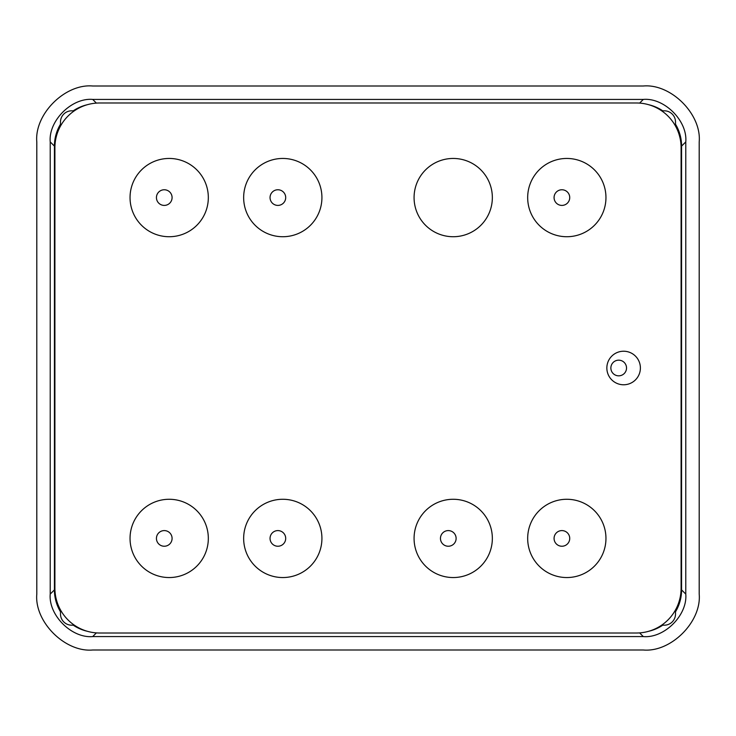 <?xml version="1.0" encoding="UTF-8"?>
<svg xmlns="http://www.w3.org/2000/svg" width="736" height="736" viewBox="0 0 736 736"><rect width="100%" height="100%" fill="white"/><g stroke="black" fill="none" stroke-linecap="round" stroke-linejoin="round"><path stroke-width="1.1" d="M36.8 141.91L36.8 594.09C34.298 621.754 65.044 652.501 92.708 649.998L643.292 649.998C670.956 652.501 701.702 621.754 699.2 594.09L699.2 141.91C701.702 114.246 670.956 83.499 643.292 86.002L92.708 86.002C65.044 83.499 34.298 114.246 36.8 141.91M92.708 636.576L643.292 636.576C664.314 638.48 687.682 615.112 685.777 594.09L685.777 141.91C687.682 120.888 664.314 97.52 643.292 99.424L92.708 99.424C71.686 97.52 48.318 120.888 50.223 141.91L50.223 594.09C48.318 615.112 71.686 638.48 92.708 636.576L96.388 632.896M50.223 141.91L54.418 146.105A42.495 42.486 135 0 1 60.49 124.218M73.26 110.814A42.495 42.486 135 0 1 87.262 104.733M648.738 104.733A42.495 42.486 -135 0 1 662.74 110.814M675.51 124.218A42.495 42.486 -135 0 1 681.582 146.105L685.777 141.91M87.262 631.267A42.495 42.486 45 0 1 73.26 625.186M60.49 611.782A42.495 42.486 45 0 1 54.418 589.895L50.223 594.09M685.777 594.09L681.582 589.895A42.495 42.486 -45 0 1 675.51 611.782M662.74 625.186A42.495 42.486 -45 0 1 648.738 631.267M169.179 499.275A39.137 39.137 0 0 0 130.042 538.412A39.137 39.137 0 0 0 169.179 577.548A39.137 39.137 0 0 0 208.325 538.412A39.137 39.137 0 0 0 169.179 499.275M566.821 158.452A39.137 39.137 0 0 0 527.675 197.588A39.137 39.137 0 0 0 566.821 236.725A39.137 39.137 0 0 0 605.958 197.588A39.137 39.137 0 0 0 566.821 158.452M453.21 158.452A39.137 39.137 0 0 0 414.074 197.588A39.137 39.137 0 0 0 453.21 236.725A39.137 39.137 0 0 0 492.347 197.588A39.137 39.137 0 0 0 453.21 158.452M282.79 158.452A39.137 39.137 0 0 0 243.653 197.588A39.137 39.137 0 0 0 282.79 236.725A39.137 39.137 0 0 0 321.926 197.588A39.137 39.137 0 0 0 282.79 158.452M282.79 499.275A39.137 39.137 0 0 0 243.653 538.412A39.137 39.137 0 0 0 282.79 577.548A39.137 39.137 0 0 0 321.926 538.412A39.137 39.137 0 0 0 282.79 499.275M453.21 499.275A39.137 39.137 0 0 0 414.074 538.412A39.137 39.137 0 0 0 453.21 577.548A39.137 39.137 0 0 0 492.347 538.412A39.137 39.137 0 0 0 453.21 499.275M566.821 499.275A39.137 39.137 0 0 0 527.675 538.412A39.137 39.137 0 0 0 566.821 577.548A39.137 39.137 0 0 0 605.958 538.412A39.137 39.137 0 0 0 566.821 499.275M623.622 351.228A16.772 16.772 0 0 0 606.85 368A16.772 16.772 0 0 0 623.622 384.772A16.772 16.772 0 0 0 640.394 368A16.772 16.772 0 0 0 623.622 351.228M169.179 158.452A39.137 39.137 0 0 0 130.042 197.588A39.137 39.137 0 0 0 169.179 236.725A39.137 39.137 0 0 0 208.325 197.588A39.137 39.137 0 0 0 169.179 158.452M636.373 633.015A44.73 44.73 0 0 0 681.094 588.285L681.094 147.715A44.73 44.73 0 0 0 636.373 102.985L99.627 102.985A44.73 44.73 0 0 0 54.906 147.715L54.906 588.285A44.73 44.73 0 0 0 99.627 633.015L636.373 633.015M60.49 609.942L60.49 614.008A11.178 11.178 0 0 0 71.677 625.186L74.354 625.186M661.646 625.186L664.323 625.186A11.178 11.178 0 0 0 675.51 614.008L675.51 609.942M74.354 110.814L71.677 110.814A11.178 11.178 0 0 0 60.49 121.992L60.49 126.058M675.51 126.058L675.51 121.992A11.178 11.178 0 0 0 664.323 110.814L661.646 110.814M277.877 205.408A7.829 7.829 0 0 1 270.048 197.588A7.829 7.829 0 0 1 277.877 189.759A7.829 7.829 0 0 1 285.697 197.588A7.829 7.829 0 0 1 277.877 205.408M164.266 205.408A7.829 7.829 0 0 1 156.437 197.588A7.829 7.829 0 0 1 164.266 189.759A7.829 7.829 0 0 1 172.086 197.588A7.829 7.829 0 0 1 164.266 205.408M561.899 205.408A7.829 7.829 0 0 1 554.07 197.588A7.829 7.829 0 0 1 561.899 189.759A7.829 7.829 0 0 1 569.728 197.588A7.829 7.829 0 0 1 561.899 205.408M277.877 546.241A7.829 7.829 0 0 0 285.697 538.412A7.829 7.829 0 0 0 277.877 530.592A7.829 7.829 0 0 0 270.048 538.412A7.829 7.829 0 0 0 277.877 546.241M448.288 546.241A7.829 7.829 0 0 0 456.118 538.412A7.829 7.829 0 0 0 448.288 530.592A7.829 7.829 0 0 0 440.459 538.412A7.829 7.829 0 0 0 448.288 546.241M164.266 546.241A7.829 7.829 0 0 0 172.086 538.412A7.829 7.829 0 0 0 164.266 530.592A7.829 7.829 0 0 0 156.437 538.412A7.829 7.829 0 0 0 164.266 546.241M561.899 546.241A7.829 7.829 0 0 0 569.728 538.412A7.829 7.829 0 0 0 561.899 530.592A7.829 7.829 0 0 0 554.07 538.412A7.829 7.829 0 0 0 561.899 546.241M618.7 375.829A7.829 7.829 0 0 0 626.529 368A7.829 7.829 0 0 0 618.7 360.171A7.829 7.829 0 0 0 610.871 368A7.829 7.829 0 0 0 618.7 375.829M54.933 146.105L54.418 146.105L54.418 589.895L54.933 589.895M639.612 632.896L643.292 636.576M681.067 589.895L681.582 589.895L681.582 146.105L681.067 146.105M96.388 103.104L92.708 99.424M643.292 99.424L639.612 103.104"/></g></svg>
